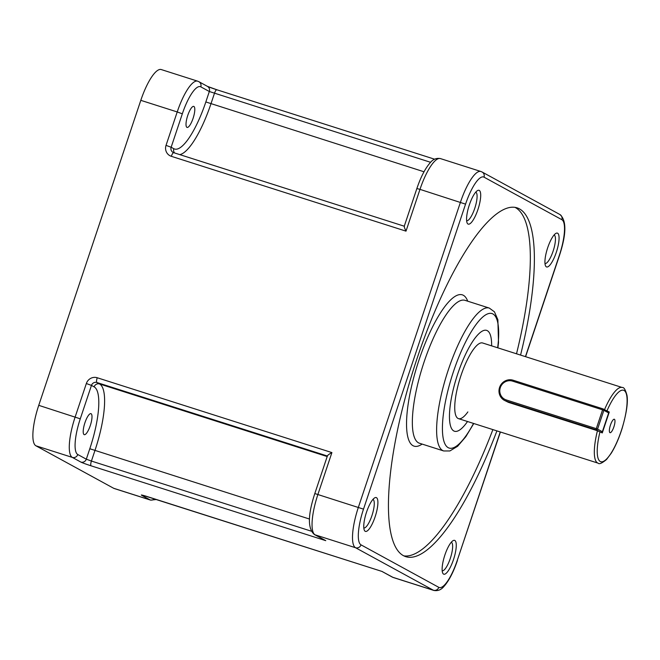 <?xml version="1.0" encoding="UTF-8"?>
<svg xmlns="http://www.w3.org/2000/svg" width="660" height="660" viewBox="0 0 660 660"><rect width="100%" height="100%" fill="white"/><g stroke="black" fill="none" stroke-linecap="round" stroke-linejoin="round"><path stroke-width="0.99" d="M610.467 425.04A7.062 1.914 107.7 0 0 609.757 432.514A7.062 1.914 107.7 0 0 613.874 426.904A7.062 1.914 107.7 0 0 613.99 419.24A7.062 1.914 107.7 0 0 610.467 425.04M605.517 410.207L609.271 412.03L602.283 432.927L597.44 430.741L508.423 402.352L504.388 400.356A11.03 10.601 118.6 0 1 499.925 386.512A11.03 10.601 118.6 0 1 513.175 380.234L603.199 408.944L607.992 411.568L608.652 412.929L603.859 410.314L597.564 429.115L602.365 431.731L608.652 412.929M609.271 412.03L608.025 411.634M520.567 355.088A183.076 49.541 107.7 0 0 519.428 208.865A183.076 49.541 107.7 0 0 517.036 207.834A183.076 49.541 107.7 0 0 415.685 362.645A183.076 49.541 107.7 0 0 403.4 555.646A183.076 49.541 107.7 0 0 405.793 556.677A183.076 49.541 107.7 0 0 496.914 430.889M403.821 555.868A183.076 49.541 107.7 0 0 492.871 429.602M516.516 353.793A183.076 49.541 107.7 0 0 515.386 207.57A183.076 49.541 107.7 0 0 514.965 207.355M365.203 531.3A17.754 4.801 107.7 0 0 375.119 516.821A17.754 4.801 107.7 0 0 376.456 497.665A17.754 4.801 107.7 0 0 374.723 497.838A17.754 4.801 107.7 0 0 366.25 513.018A17.754 4.801 107.7 0 0 364.361 530.302A17.754 4.801 107.7 0 0 365.203 531.3M363.825 527.983A14.998 4.059 107.7 0 0 372.091 515.138A14.998 4.059 107.7 0 0 373.057 499.471A14.998 4.059 107.7 0 0 372.933 499.414M468.006 224.037A17.754 4.801 107.7 0 0 477.922 209.566A17.754 4.801 107.7 0 0 479.259 190.41A17.754 4.801 107.7 0 0 477.526 190.575A17.754 4.801 107.7 0 0 469.062 205.763A17.754 4.801 107.7 0 0 467.173 223.047A17.754 4.801 107.7 0 0 468.006 224.037M466.628 220.729A14.998 4.059 107.7 0 0 474.903 207.883A14.998 4.059 107.7 0 0 475.86 192.208A14.998 4.059 107.7 0 0 475.744 192.151M546.373 266.854A17.754 4.801 107.7 0 0 556.289 252.376A17.754 4.801 107.7 0 0 557.626 233.219A17.754 4.801 107.7 0 0 555.885 233.392A17.754 4.801 107.7 0 0 547.42 248.572A17.754 4.801 107.7 0 0 545.531 265.856A17.754 4.801 107.7 0 0 546.373 266.854M544.995 263.538A14.998 4.059 107.7 0 0 553.261 250.693A14.998 4.059 107.7 0 0 554.227 235.026A14.998 4.059 107.7 0 0 554.103 234.968M443.561 574.109A17.754 4.801 107.7 0 0 453.478 559.63A17.754 4.801 107.7 0 0 454.822 540.474A17.754 4.801 107.7 0 0 453.082 540.647A17.754 4.801 107.7 0 0 444.617 555.827A17.754 4.801 107.7 0 0 442.728 573.111A17.754 4.801 107.7 0 0 443.561 574.109M442.183 570.793A14.998 4.059 107.7 0 0 450.458 557.947A14.998 4.059 107.7 0 0 451.415 542.281A14.998 4.059 107.7 0 0 451.3 542.223M193.908 106.458A11.03 2.986 -72.3 0 1 193.165 118.082A11.03 2.986 -72.3 0 1 187.06 127.413A11.03 2.986 -72.3 0 1 186.912 127.347A11.03 2.986 -72.3 0 1 187.654 115.723A11.03 2.986 -72.3 0 1 193.76 106.392A11.03 2.986 -72.3 0 1 193.908 106.458M91.096 413.713A11.03 2.986 -72.3 0 1 90.362 425.337A11.03 2.986 -72.3 0 1 84.249 434.668A11.03 2.986 -72.3 0 1 84.109 434.602A11.03 2.986 -72.3 0 1 84.851 422.978A11.03 2.986 -72.3 0 1 90.956 413.655A11.03 2.986 -72.3 0 1 91.096 413.713M453.783 430.947A52.94 14.322 107.7 0 0 454.476 431.244A52.94 14.322 107.7 0 0 467.519 421.517A52.94 14.322 107.7 0 1 466.966 422.301A52.94 14.322 107.7 0 1 454.476 431.244A52.94 14.322 107.7 0 1 452.24 393.921A52.94 14.322 107.7 0 1 474.144 339.322A52.94 14.322 107.7 0 1 486.643 330.379A52.94 14.322 107.7 0 0 457.331 375.136A52.94 14.322 107.7 0 0 453.783 430.947M491.642 345.865A52.94 14.322 107.7 0 0 487.327 330.676A52.94 14.322 107.7 0 0 486.643 330.379A52.94 14.322 107.7 0 1 491.642 345.865M156.453 499.513L150.62 500.123L114.205 488.507A37.496 10.148 -72.3 0 1 113.71 488.301L35.92 445.797A37.496 10.148 -72.3 0 1 38.75 405.339L140.803 100.337A37.496 10.148 -72.3 0 1 161.255 69.556L197.67 81.172A37.496 10.148 -72.3 0 0 177.218 111.944L182.325 113.817L171.146 147.246L173.811 148.698A57.346 15.518 107.7 0 0 205.837 101.953L209.327 91.509L200.805 86.848A33.082 8.951 107.7 0 0 182.325 113.817M327.533 456.06C327.236 455.524 328.697 454.369 331.906 452.587L317.93 494.373A37.496 10.148 107.7 0 0 315.1 534.831A4.414 4.24 -61.4 0 1 314.383 534.526L325.76 540.655L91.088 465.82A8.819 0.446 -161.5 0 1 80.866 462.074L72.336 457.413A37.496 10.148 -72.3 0 1 75.166 416.955L86.344 383.526L91.459 385.399L80.272 418.82A33.082 8.951 107.7 0 0 77.781 454.526L86.311 459.187L89.801 448.734A57.346 15.518 107.7 0 0 94.124 386.851L91.459 385.399A4.414 4.24 118.6 0 1 96.904 382.511L99.569 383.963A61.759 16.715 -72.3 0 1 94.916 450.607L91.418 461.06L311.173 531.135M404.423 226.256C403.945 226.256 404.473 227.882 405.999 231.148L171.328 156.313A8.819 8.481 -61.4 0 1 166.031 145.373L177.218 111.944L140.803 100.337M381.934 571.411L392.89 577.327L433.356 590.23L355.567 547.734A37.496 10.148 -72.3 0 1 358.388 507.268L460.441 202.265A37.496 10.148 -72.3 0 1 480.892 171.493L440.435 158.59A37.496 10.148 107.7 0 0 419.983 189.362L465.556 204.138L363.503 509.14A33.082 8.951 107.7 0 0 361.012 544.846L438.793 587.342A33.082 8.951 107.7 0 0 457.273 560.373L500.247 431.954M598.521 431.104L596.203 429.833L506.179 401.123A11.03 10.601 118.6 0 1 504.388 400.356M596.293 428.645L602.58 409.843L512.556 381.133A9.925 9.545 -61.4 0 0 500.305 387.635A9.925 9.545 -61.4 0 0 506.261 399.935L596.293 428.645L596.203 429.833L597.564 429.115L596.293 428.645M602.58 409.843L603.859 410.314L603.199 408.944L602.58 409.843M602.365 431.731L601.219 432.341M604.51 409.662A39.699 10.741 -72.3 0 1 622.207 387.502L482.617 342.986A39.699 10.741 107.7 0 0 473.245 349.693A39.699 10.741 107.7 0 0 456.819 390.646A39.699 10.741 107.7 0 0 458.494 418.638A39.699 10.741 107.7 0 0 467.866 411.923M622.207 387.502C623.89 387.09 625.482 389.722 627 395.406C628.147 402.369 626.48 413.498 622 428.802C618.915 438.438 615.334 446.572 611.259 453.206L606.565 459.476C602.011 463.246 599.181 464.467 598.084 463.155A39.699 10.741 -72.3 0 1 597.44 430.741M607.01 410.792A37.496 10.148 -72.3 0 1 627.107 400.018A37.496 10.148 -72.3 0 1 607.802 457.702A37.496 10.148 -72.3 0 1 600.014 431.689M489.291 308.072L465.019 300.333A74.993 20.295 107.7 0 0 423.505 363.742A74.993 20.295 107.7 0 0 418.465 442.81A74.993 20.295 107.7 0 0 419.447 443.231L443.726 450.97A74.993 20.295 -72.3 0 1 442.744 450.549A74.993 20.295 -72.3 0 1 447.777 371.489A74.993 20.295 -72.3 0 1 489.291 308.072L494.447 311.817L497.871 319.745L498.506 342.507L497.887 347.853M497.665 347.779A70.579 19.099 107.7 0 0 492.921 313.962A70.579 19.099 107.7 0 0 453.502 371.498A70.579 19.099 107.7 0 0 448.189 447.661A70.579 19.099 107.7 0 0 473.542 423.431M422.128 444.081A79.406 21.491 -72.3 0 1 413.02 445.698A79.406 21.491 -72.3 0 1 419.009 360.005A79.406 21.491 -72.3 0 1 463.353 295.284A79.406 21.491 -72.3 0 1 467.701 301.183M216.785 89.743A8.819 0.446 18.5 0 1 207.619 86.476M200.805 86.848A4.414 4.24 118.6 0 0 198.874 81.691L207.397 86.344L216.851 89.76A4.414 1.196 107.7 0 1 216.909 89.785L434.593 159.2L216.851 89.76A4.414 1.196 107.7 0 0 214.442 93.382L210.944 103.826A61.759 16.715 -72.3 0 1 179.8 154.621M113.71 488.301L150.125 499.909L141.603 495.256A8.819 0.446 -161.5 0 1 147.56 496.666L382.239 571.51M325.76 540.655L315.1 534.831L355.567 547.734A4.414 4.24 118.6 0 0 361.012 544.846M35.92 445.797L72.336 457.413A4.414 4.24 -61.4 0 0 77.781 454.526M38.75 405.339L80.272 418.82M331.906 452.587L97.234 377.751A8.819 8.481 -61.4 0 0 86.344 383.526M314.383 534.526C307.634 528.742 307.774 515.081 314.812 493.548L363.503 509.14M404.233 226.306L416.864 188.545L419.983 189.362L405.999 231.148M150.62 500.123A37.496 10.148 -72.3 0 1 150.125 499.909A4.414 4.24 -61.4 0 0 154.415 498.861M525.442 356.639L559.325 255.37A33.082 8.951 107.7 0 0 561.817 219.664L484.028 177.169A33.082 8.951 107.7 0 0 465.556 204.138M393.385 577.541L392.172 577.021A4.414 4.24 -61.4 0 0 392.89 577.327A37.496 10.148 107.7 0 0 393.385 577.541L433.843 590.444A37.496 10.148 -72.3 0 1 433.356 590.23A4.414 4.24 118.6 0 0 438.793 587.342M424.009 171.773L205.837 101.953M430.576 162.302L209.327 91.509A4.414 4.24 118.6 0 0 207.397 86.344M166.031 145.373L171.146 147.246A4.414 4.24 -61.4 0 0 173.077 152.411L173.737 152.691A4.414 1.196 107.7 0 1 173.794 152.716L404.258 226.207L173.737 152.691A4.414 1.196 107.7 0 0 171.328 156.313M309.466 519.032L89.801 448.734M327.187 456.555L99.569 383.963A4.414 4.24 118.6 0 0 94.124 386.851M327.376 456.01L96.904 382.511A4.414 1.196 107.7 0 1 97.234 377.751M80.866 462.074A4.414 4.24 -61.4 0 0 86.311 459.187L91.418 461.06A4.414 1.196 107.7 0 0 91.088 465.82M173.077 152.411A4.414 4.24 -61.4 0 0 173.687 152.674M173.811 148.698A4.414 4.24 -61.4 0 0 174.628 152.971M480.892 171.493L482.097 172.012A4.414 4.24 118.6 0 1 484.028 177.169M482.097 172.012L559.886 214.508A4.414 4.24 118.6 0 1 561.817 219.664M559.886 214.508C566.643 220.291 566.503 233.945 559.465 255.478L559.325 255.37M500.404 432.003L457.273 560.373M506.261 399.935L506.179 401.123L508.423 402.352M513.175 380.234L512.556 381.133M598.084 463.155L458.494 418.638M327.442 455.788L314.812 493.548M198.874 81.691L197.67 81.172M416.864 188.545C420.841 176.789 425.395 168.069 430.51 162.376C433.191 159.151 436.499 157.888 440.435 158.59M142.651 495.231L382.082 571.461M381.892 571.403L392.172 577.021M559.465 255.478L525.599 356.689M457.413 560.48C453.428 572.236 448.882 580.965 443.767 586.649C441.086 589.883 437.778 591.145 433.843 590.444M443.726 450.97L449.881 450.962L457.627 446.276L465.795 436.73L473.764 423.505"/></g></svg>
